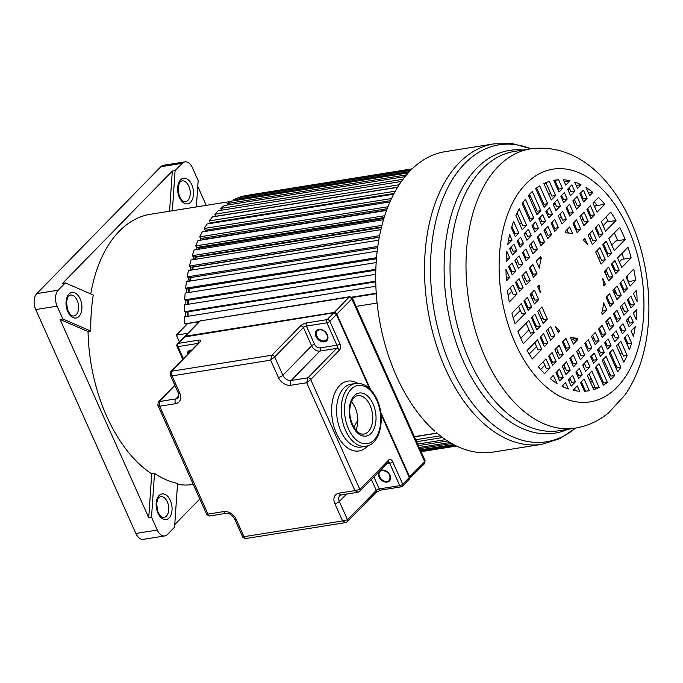 <?xml version="1.0" encoding="UTF-8"?>
<svg xmlns="http://www.w3.org/2000/svg" width="683" height="683" viewBox="0 0 683 683"><rect width="100%" height="100%" fill="white"/><g stroke="black" fill="none" stroke-linecap="round" stroke-linejoin="round"><path stroke-width="1.02" d="M187.347 323.87L176.359 335.114L179.373 341.859M412.233 168.829L247.818 195.236M412.054 169L244.753 195.731L240.638 196.892L240.757 197.472M410.722 170.315L237.675 197.959L233.706 199.726L233.962 200.734M408.306 172.876L230.854 201.229L227.055 203.577L227.507 204.994M405.104 176.624L224.34 205.498L220.737 208.417L221.42 210.227M401.442 181.465L218.176 210.748L214.795 214.206L215.7 216.246L397.685 187.168M397.574 187.347L212.413 216.929L209.28 220.908L210.287 222.837L394.091 193.468M211.884 222.581L212.2 223.179M393.715 194.185L207.086 223.998L204.234 228.472L205.327 230.273L390.565 200.674M207.017 230L207.641 231.042M390.019 201.903L202.245 231.904L199.692 236.83L200.862 238.495L387.235 208.716M202.663 238.205L203.474 239.357A134.423 80.85 80.9 0 0 203.278 239.724M386.595 210.441L197.933 240.578L195.688 245.923L196.926 247.442L384.205 217.518M198.873 247.126L199.538 247.938A134.423 80.85 80.9 0 0 199.035 249.193M383.547 219.713L194.168 249.969L192.256 255.681L193.554 257.039L381.566 227.004M195.697 256.697L196.149 257.175A134.423 80.85 80.9 0 0 195.483 259.275M380.926 229.642L190.984 259.992L189.422 266.037L190.77 267.224L379.364 237.095M193.161 266.848L193.323 266.985A134.423 80.85 80.9 0 0 192.623 269.896M378.809 240.151L188.406 270.57L187.202 276.905L188.593 277.913L377.648 247.707M191.052 277.52A134.423 80.85 80.9 0 0 190.455 280.995M376.555 257.704L185.622 288.209L186.459 281.635L377.221 251.156M185.622 288.209L187.048 289.029L376.47 258.763M189.387 288.653A134.423 80.85 80.9 0 0 188.978 292.478M376.188 262.571L185.153 293.092L184.692 299.854L186.126 300.477L375.838 270.169M188.388 300.119A134.423 80.85 80.9 0 0 188.192 304.268M375.744 274.301L184.487 304.857L184.41 311.755L185.861 312.182L375.77 281.84M188.056 311.832A134.423 80.85 80.9 0 0 188.098 316.263M375.898 286.262L184.487 316.844L184.786 323.827L198.736 322.052M377.298 303.013L356.108 306.394M187.748 333.295L176.359 335.114M414.385 436.668L435.575 433.287M437.06 433.201L414.453 436.813M440.279 435.822L415.759 439.741M442.541 437.547L416.63 441.688M445.495 439.639L417.697 444.078M447.51 440.97L418.389 445.623M450.037 442.541L419.217 447.459M451.676 443.498L419.721 448.603M453.597 444.548L420.293 449.866M454.724 445.137L420.608 450.592M455.843 445.7L420.924 451.284M456.329 445.939L421.052 451.574M456.517 446.033L421.104 451.685M411.439 169.606L240.638 196.892M409.441 171.646L233.706 199.726M406.53 174.899L227.055 203.577M403.03 179.287L220.737 208.417M399.214 184.743L214.795 214.206M395.329 191.18L209.28 220.908M391.547 198.54L204.234 228.472M387.995 206.744L199.692 236.83M203.474 239.357L386.723 210.074M384.785 215.708L195.688 245.923M199.538 247.938L383.914 218.483M381.976 225.373L192.256 255.681M196.149 257.175L381.421 227.567M379.646 235.652L189.422 266.037M193.323 266.985L379.33 237.274M377.827 246.452L187.202 276.905M375.863 269.315L184.692 299.854M375.761 281.183L184.41 311.755M376.256 293.238L351.66 297.165M199.257 321.514L184.786 323.827M376.29 293.681L352.061 297.557M590.402 205.745L594.475 214.855L590.966 218.449L586.893 209.339L590.402 205.745M598.726 224.366L602.969 233.834L599.452 237.428L595.217 227.96L598.726 224.366M606.256 241.184L611.661 253.273L608.152 256.868L602.739 244.779L606.256 241.184M614.948 260.624L619.191 270.092L615.673 273.687L611.439 264.219L614.948 260.624M623.442 279.603L627.515 288.713L623.997 292.307L619.925 283.197L623.442 279.603M630.827 296.115L634.516 304.353L630.998 307.948L627.31 299.709L630.827 296.115M636.855 309.595L636.932 309.766A106.676 64.159 80.9 0 1 636.206 319.584L633.346 313.19L636.855 309.595M571.859 184.88L574.745 191.334L570.501 195.662L567.624 189.217L571.859 184.88M577.084 196.567L580.772 204.806L576.537 209.143L572.849 200.904L577.084 196.567M584.085 212.217L588.157 221.318L583.922 225.655L579.841 216.545L584.085 212.217M592.409 230.828L596.643 240.296L592.409 244.634L588.174 235.165L592.409 230.828M599.93 247.647L605.343 259.736L601.108 264.073L595.696 251.984L599.93 247.647M608.63 267.087L612.864 276.564L608.63 280.892L604.395 271.424L608.63 267.087M617.125 286.075L621.197 295.176L616.954 299.513L612.882 290.403L617.125 286.075M624.51 302.578L628.189 310.825L623.955 315.153L620.266 306.915L624.51 302.578M630.537 316.058L633.423 322.504L629.18 326.841L626.294 320.395L630.537 316.058M635.25 326.594L635.275 326.653A106.676 64.159 80.9 0 1 633.406 336.284L631.015 330.931L635.25 326.594M564.329 192.589L567.206 199.035L563.714 202.612L560.828 196.166L564.329 192.589M569.554 204.277L573.242 212.515L569.742 216.093L566.053 207.845L569.554 204.277M576.554 219.917L580.627 229.027L577.126 232.596L573.054 223.495L576.554 219.917M609.586 293.775L613.658 302.885L610.167 306.454L606.094 297.353L609.586 293.775M616.971 310.287L620.659 318.526L617.167 322.103L613.479 313.864L616.971 310.287M623.007 323.768L625.884 330.213L622.392 333.791L619.507 327.336L623.007 323.768M627.72 334.303L631.63 343.037A106.676 64.159 80.9 0 1 629.47 349.611L624.219 337.88L627.72 334.303M557.456 199.615L560.342 206.061L555.971 210.535L553.085 204.08L557.456 199.615M562.681 211.303L566.369 219.542L561.998 224.007L558.318 215.768L562.681 211.303M610.107 317.313L613.786 325.552L609.424 330.026L605.736 321.778L610.107 317.313M616.134 330.794L619.02 337.24L614.649 341.705L611.763 335.259L616.134 330.794M620.847 341.329L627.148 355.416A106.676 64.159 80.9 0 1 623.835 362.229L616.476 345.794L620.847 341.329M549.491 207.769L552.376 214.214L548.799 217.868L545.913 211.423L549.491 207.769M554.716 219.448L558.404 227.687L554.827 231.349L551.138 223.11L554.716 219.448M602.141 325.467L605.83 333.705L602.252 337.359L598.564 329.121L602.141 325.467M608.169 338.939L611.054 345.385L607.477 349.047L604.592 342.601L608.169 338.939M612.882 349.474L620.847 367.283A106.676 64.159 80.9 0 1 617.671 371.834L609.304 353.137L612.882 349.474M542.686 214.718L545.572 221.172L541.696 225.134L538.81 218.688L542.686 214.718M547.92 226.406L551.599 234.645L547.723 238.615L544.035 230.376L547.92 226.406M595.337 332.416L599.025 340.663L595.149 344.625L591.461 336.386L595.337 332.416M601.364 345.897L604.25 352.343L600.374 356.313L597.488 349.867L601.364 345.897M606.077 356.432L614.623 375.539A106.676 64.159 80.9 0 1 612.719 377.588A106.676 64.159 80.9 0 1 610.747 379.5L602.201 360.402L606.077 356.432M535.583 221.992L538.469 228.438L534.891 232.092L532.014 225.646L535.583 221.992M540.816 233.671L544.496 241.91L540.927 245.573L537.239 237.334L540.816 233.671M588.234 339.69L591.922 347.929L588.345 351.583L584.657 343.344L588.234 339.69M594.261 353.162L597.147 359.608L593.57 363.271L590.684 356.825L594.261 353.162M598.974 363.697L607.341 382.395A106.676 64.159 80.9 0 1 603.371 385.169L595.405 367.36L598.974 363.697M528.411 229.326L531.297 235.772L526.935 240.245L524.049 233.791L528.411 229.326M533.636 241.014L537.325 249.252L532.962 253.717L529.274 245.479L533.636 241.014M581.062 347.024L584.75 355.262L580.379 359.736L576.691 351.489L581.062 347.024M587.09 360.504L589.975 366.95L585.604 371.415L582.727 364.97L587.09 360.504M591.802 371.04L599.153 387.474A106.676 64.159 80.9 0 1 593.74 389.592L587.44 375.505L591.802 371.04M520.668 237.249L523.554 243.694L520.062 247.272L517.176 240.826L520.668 237.249M525.893 248.936L529.581 257.175L526.089 260.752L522.401 252.505L525.893 248.936M532.894 264.577L536.966 273.687L533.474 277.255L529.402 268.154L532.894 264.577M565.934 338.435L570.006 347.545L566.514 351.113L562.442 342.012L565.934 338.435M573.319 354.947L577.007 363.185L573.507 366.762L569.827 358.524L573.319 354.947M579.346 368.419L582.232 374.873L578.74 378.442L575.854 371.996L579.346 368.419M584.059 378.963L589.309 390.693A106.676 64.159 80.9 0 1 588.362 390.855A106.676 64.159 80.9 0 1 584.477 391.274L580.567 382.531L584.059 378.963M577.272 385.904L579.662 391.257A106.676 64.159 80.9 0 1 573.063 390.3L577.272 385.904M571.201 386.151L568.324 379.705L572.559 375.368L575.445 381.814L571.201 386.151M565.976 374.463L562.288 366.225L566.531 361.888L570.22 370.135L565.976 374.463M558.976 358.823L554.903 349.713L559.146 345.385L563.219 354.486L558.976 358.823M550.652 340.202L546.417 330.734L550.652 326.397L554.886 335.874L550.652 340.202M543.13 323.383L537.717 311.294L541.96 306.957L547.365 319.046L543.13 323.383M534.43 303.944L530.196 294.475L534.43 290.138L538.674 299.606L534.43 303.944M525.944 284.965L521.872 275.855L526.106 271.527L530.179 280.628L525.944 284.965M518.559 268.453L514.871 260.214L519.106 255.877L522.794 264.116L518.559 268.453M512.523 254.972L509.646 248.527L513.881 244.19L516.766 250.644L512.523 254.972M512.062 263.083L515.75 271.322L512.233 274.916L508.553 266.677L512.062 263.083M519.063 278.732L523.135 287.833L519.618 291.428L515.545 282.327L519.063 278.732M527.387 297.344L531.622 306.812L528.113 310.406L523.878 300.938L527.387 297.344M534.917 314.163L540.321 326.261L536.812 329.846L531.4 317.757L534.917 314.163M543.608 333.603L547.843 343.079L544.334 346.674L540.099 337.197L543.608 333.603M552.103 352.59L556.175 361.691L552.658 365.285L548.586 356.185L552.103 352.59M559.488 369.093L563.168 377.34L559.659 380.935L555.971 372.687L559.488 369.093M565.515 382.574L568.376 388.969A106.676 64.159 80.9 0 1 562.075 386.339L565.515 382.574M589.685 195.688L586.031 187.518A106.676 64.159 80.9 0 1 592.878 192.427L589.685 195.688M604.788 204.302A106.676 64.159 80.9 0 0 598.504 197.464L592.998 203.09L597.07 212.2L604.788 204.302L595.482 205.788L594.603 206.693M615.989 220.507A106.676 64.159 80.9 0 0 610.704 212.114L601.322 221.71L605.565 231.178L615.989 220.507L606.692 221.992L603.098 225.672M625.124 239.511A106.676 64.159 80.9 0 0 619.712 227.413L608.852 238.529L614.256 250.618L625.124 239.511L615.818 240.997L611.789 245.112M631.16 257.85A106.676 64.159 80.9 0 0 627.976 247.297L617.543 257.969L621.778 267.437L631.16 257.85L621.854 259.335L619.319 261.93M635.617 280.423A106.676 64.159 80.9 0 0 633.756 269.059L626.038 276.948L630.11 286.057L635.617 280.423L628.121 281.618M553.375 375.343L557.029 383.522A106.676 64.159 80.9 0 1 550.182 378.613L553.375 375.343M538.272 366.728A106.676 64.159 80.9 0 0 544.564 373.575L550.063 367.941L545.99 358.84L538.272 366.728M527.071 350.524A106.676 64.159 80.9 0 0 532.364 358.916L541.739 349.329L537.504 339.852L527.071 350.524M517.945 331.528A106.676 64.159 80.9 0 0 523.349 343.617L534.217 332.501L528.804 320.412L517.945 331.528M511.909 313.181A106.676 64.159 80.9 0 0 515.084 323.733L525.517 313.062L521.283 303.594L511.909 313.181M507.452 290.608A106.676 64.159 80.9 0 0 509.313 301.98L517.031 294.083L512.95 284.982L507.452 290.608M583.402 190.105L587.09 198.343L583.581 201.937L579.893 193.699L583.402 190.105M505.983 269.401A106.676 64.159 80.9 0 0 506.453 280.841L509.638 277.571L505.983 269.401M637.077 301.638A106.676 64.159 80.9 0 0 636.616 290.198L633.423 293.459L637.077 301.638M506.205 261.444L506.129 261.265A106.676 64.159 80.9 0 1 506.863 251.455L509.723 257.85L506.205 261.444M507.81 244.437L507.785 244.386A106.676 64.159 80.9 0 1 509.655 234.756L512.054 240.1L507.81 244.437M515.349 236.736L511.439 227.994A106.676 64.159 80.9 0 1 513.59 221.429L518.841 233.159L515.349 236.736M522.213 229.701L515.913 215.615A106.676 64.159 80.9 0 1 519.234 208.802L526.584 225.236L522.213 229.701M530.179 221.557L522.213 203.747A106.676 64.159 80.9 0 1 525.398 199.205L533.756 217.903L530.179 221.557M536.983 214.599L528.437 195.5A106.676 64.159 80.9 0 1 530.35 193.451A106.676 64.159 80.9 0 1 532.313 191.53L540.859 210.629L536.983 214.599M544.086 207.333L535.72 188.636A106.676 64.159 80.9 0 1 539.698 185.87L547.664 203.679L544.086 207.333M551.258 199.991L543.907 183.565A106.676 64.159 80.9 0 1 549.32 181.439L555.629 195.526L551.258 199.991M559.001 192.077L553.751 180.346A106.676 64.159 80.9 0 1 554.698 180.184A106.676 64.159 80.9 0 1 558.583 179.757L562.493 188.499L559.001 192.077M565.789 185.127L563.398 179.774A106.676 64.159 80.9 0 1 570.006 180.739L565.789 185.127M577.545 188.457L574.685 182.062A106.676 64.159 80.9 0 1 580.985 184.692L577.545 188.457M559.778 330.871L558.182 332.501L555.518 326.542A53.061 31.913 -99.1 0 0 559.778 330.871L557.61 331.212M540.39 292.725L537.726 286.766L539.322 285.135A53.061 31.913 -99.1 0 0 540.39 292.725M577.092 338.153L577.75 339.622L573.387 344.087L570.245 337.069A53.061 31.913 -99.1 0 0 577.092 338.153L573.37 338.751L574.027 340.219L577.75 339.622M539.408 268.137L536.275 261.128L540.637 256.654L541.295 258.123A53.061 31.913 -99.1 0 0 539.408 268.137M603.652 302.893L606.794 309.911L602.423 314.376L601.766 312.908A53.061 31.913 -99.1 0 0 603.652 302.893M565.968 232.877L565.311 231.417L569.682 226.944L572.815 233.962A53.061 31.913 -99.1 0 0 565.968 232.877M602.671 278.305L605.334 284.265L603.738 285.895A53.061 31.913 -99.1 0 0 602.671 278.305M583.282 240.168L584.879 238.538L587.542 244.488A53.061 31.913 -99.1 0 0 583.282 240.168M575.684 428.079L559.727 438.682L542.003 444.274A152.113 91.488 -99.1 0 1 445.282 368.461A152.113 91.488 -99.1 0 1 445.017 367.864A152.113 91.488 -99.1 0 1 494.005 143.857L445.205 151.66A152.113 91.488 80.9 0 0 396.481 376.256A152.113 91.488 80.9 0 0 434.559 431.024M436.292 432.544A152.113 91.488 80.9 0 0 493.194 452.078L542.003 444.274M622.99 308.11L621.487 309.647M615.46 315.819L614.7 316.596M608.587 322.846L606.956 324.51M600.622 330.99L599.785 331.853M593.826 337.948L592.682 339.118M586.723 345.214L585.877 346.076M579.551 352.556L577.92 354.221M571.808 360.479L571.048 361.256M565.012 367.42L563.518 368.957M557.968 374.625L557.191 375.419M597.019 205.105L596.268 205.224A6.053 3.646 80.9 0 0 595.482 205.788M608.357 221.369L607.435 221.514A4.303 2.587 80.9 0 0 606.692 221.992M557.294 185.785L556.534 186.561M550.421 192.819L548.799 194.484M542.464 200.964L541.619 201.827M535.66 207.922L534.516 209.092M528.557 215.188L527.72 216.05M521.385 222.53L519.754 224.195M513.642 230.444L512.882 231.221M553.998 180.893A106.676 64.159 -99.1 0 1 555.117 180.918M570.006 180.739L564.252 181.687M566.284 181.337L570.032 180.79M558.583 179.757L554.869 180.355L558.779 189.097L562.493 188.499M545.888 182.677L551.907 196.123L555.629 195.526M536.642 187.945L543.941 204.268L547.664 203.679M529.556 194.271L537.137 211.226L540.859 210.629M522.947 202.638L530.034 218.492L533.756 217.903M517.116 212.985L522.862 225.834L526.584 225.236M511.883 226.517L515.119 233.757L518.841 233.159M508.417 240.681L512.054 240.1M569.545 188.619L568.043 190.156M562.007 196.328L561.247 197.105M555.142 203.355L553.512 205.02M547.177 211.499L546.332 212.362M540.373 218.458L539.229 219.627M533.269 225.723L532.433 226.585M526.098 233.065L524.467 234.73M518.354 240.988L517.594 241.765M511.567 247.929L510.064 249.466M577.306 185.392L576.247 185.554M580.985 184.692L577.263 185.289L581.062 184.862M569.118 187.68L571.022 191.923L574.745 191.334M561.588 195.389L563.492 199.632L567.206 199.035M554.716 202.416L556.619 206.659L560.342 206.061M546.759 210.56L548.654 214.803L552.376 214.214M539.954 217.518L541.85 221.762L545.572 221.172M532.851 224.784L534.746 229.027L538.469 228.438M525.679 232.126L527.575 236.369L531.297 235.772M517.936 240.049L519.831 244.292L523.554 243.694M511.149 246.99L513.044 251.233L516.766 250.644M506.282 258.396L509.723 257.85M606.461 250.567L605.684 251.361M600.144 257.03L598.641 258.567M597.77 231.119L596.985 231.921M591.444 237.59L589.941 239.127M589.275 212.14L588.498 212.934M582.958 218.611L581.455 220.148M575.428 226.312L574.668 227.089M581.89 195.628L581.113 196.431M575.573 202.1L574.07 203.636M568.043 209.801L567.283 210.577M561.17 216.835L559.539 218.5M553.204 224.98L552.359 225.842M546.4 231.938L545.256 233.108M539.297 239.204L538.46 240.066M532.125 246.546L530.495 248.211M524.382 254.46L523.622 255.237M517.594 261.41L516.092 262.946M510.551 268.615L509.774 269.409M530.341 267.779A53.061 31.913 80.9 0 0 530.093 269.708M524.979 277.921L523.477 279.458M517.936 285.127L517.159 285.921M511.823 291.376L508.109 295.176M530.99 293.664A53.061 31.913 80.9 0 0 531.98 298.42L534.004 298.095M526.422 304.106L525.645 304.9M520.318 310.355L513.164 317.672M535.122 323.546L534.345 324.34M529.018 329.795L520.779 338.222M547.578 329.548A53.061 31.913 80.9 0 0 548.5 330.495M549.687 333.159L548.184 334.696M542.644 340.365L541.867 341.159M536.539 346.614L529.214 354.11M564.807 344.83L564.047 345.607M558.02 351.779L556.517 353.316M550.976 358.985L550.199 359.779M544.863 365.226L540.68 369.512M622.315 285.998L621.539 286.792M615.998 292.469L614.495 294.006M608.459 300.17L607.699 300.947M613.983 267.386L613.206 268.18M607.665 273.849L606.163 275.386M603.516 243.985L607.938 253.871L611.661 253.273M597.198 250.448L601.621 260.334L605.343 259.736M614.341 232.912A106.676 64.159 -99.1 0 1 617.68 240.698M605.795 217.134A106.676 64.159 -99.1 0 1 608.553 221.693M595.994 227.166L599.247 234.431L602.969 233.834M589.677 233.629L592.921 240.894L596.643 240.296M594.184 201.878A106.676 64.159 -99.1 0 1 597.343 205.498M587.67 208.546L590.752 215.452L594.475 214.855M581.344 215.008L584.435 221.915L588.157 221.318M573.814 222.718L576.904 229.616L580.627 229.027M566.941 229.744L568.401 232.997M506.274 278.109L509.638 277.571M509.33 265.883L512.028 271.919L515.75 271.322M516.374 258.678L519.071 264.714L522.794 264.116M523.161 251.728L525.859 257.764L529.581 257.175M530.904 243.814L533.602 249.85L537.325 249.252M538.076 236.472L540.774 242.508L544.496 241.91M545.179 229.206L547.886 235.242L551.599 234.645M551.984 222.248L554.681 228.284L558.404 227.687M559.949 214.103L562.647 220.139L566.369 219.542M566.813 207.069L569.52 213.105L573.242 212.515M574.352 199.368L577.05 205.404L580.772 204.806M580.67 192.905L583.367 198.941L587.09 198.343M592.878 192.427L588.533 193.118M532.475 272.551L531.442 272.722M530.162 267.377L533.244 274.276L536.966 273.687M523.374 274.318L526.456 281.225L530.179 280.628M516.322 281.524L519.413 288.431L523.135 287.833M510.218 287.774L513.309 294.68L517.031 294.083M538.819 258.516L541.295 258.123M531.698 292.939L534.951 300.204L538.674 299.606M524.655 300.144L527.908 307.41L531.622 306.812M518.542 306.394L521.795 313.659L525.517 313.062M543.019 318.252L540.979 318.585M539.22 309.758L543.642 319.644L547.365 319.046M532.177 316.963L536.599 326.85L540.321 326.261M526.072 323.213L530.495 333.099L534.217 332.501M547.92 329.197L551.172 336.463L554.886 335.874M540.876 336.403L544.129 343.669L547.843 343.079M534.763 342.653L538.016 349.918L541.739 349.329M543.258 361.631L546.34 368.538L550.063 367.941M549.363 355.382L552.453 362.289L556.175 361.691M556.406 348.176L559.497 355.083L563.219 354.486M563.202 341.235L566.284 348.134L570.006 347.545M573.455 338.939L571.236 339.289M629.863 302.885L628.812 303.056M628.087 298.915L630.793 304.951L634.516 304.353M621.769 305.378L624.475 311.414L628.189 310.825M614.239 313.087L616.937 319.123L620.659 318.526M607.366 320.114L610.064 326.15L613.786 325.552M599.401 328.258L602.107 334.294L605.83 333.705M592.605 335.216L595.303 341.252L599.025 340.663M585.502 342.482L588.2 348.518L591.922 347.929M578.322 349.824L581.028 355.86L584.75 355.262M570.587 357.747L573.285 363.783L577.007 363.185M563.791 364.688L566.497 370.724L570.22 370.135M556.747 371.894L559.454 377.93L563.168 377.34M550.643 378.143L551.215 379.432M629.632 302.356A106.676 64.159 -99.1 0 1 629.632 302.919M627.293 275.667A106.676 64.159 -99.1 0 1 628.172 281.618M602.602 309.459L603.072 310.509L606.794 309.911M606.854 296.576L609.945 303.474L613.658 302.885M614.384 288.866L617.475 295.773L621.197 295.176M620.702 282.403L623.792 289.302L627.515 288.713M622.085 253.325A106.676 64.159 -99.1 0 1 623.716 259.036M603.601 284.546L605.334 284.265M612.216 263.425L615.468 270.69L619.191 270.092M605.898 269.887L609.142 277.153L612.864 276.564M625.679 338.657A106.676 64.159 -99.1 0 1 625.278 340.245M621.607 351.941A106.676 64.159 -99.1 0 1 620.488 354.759M615.69 364.679A106.676 64.159 -99.1 0 1 615.007 365.875M609.774 373.61A106.676 64.159 -99.1 0 1 608.707 374.941M602.799 381.157A106.676 64.159 -99.1 0 1 601.919 381.934M594.936 386.954A106.676 64.159 -99.1 0 1 593.032 388.004M585.476 391.035A106.676 64.159 -99.1 0 1 584.614 391.265M628.702 320.865L626.721 321.334M620.685 327.499L619.925 328.275M613.812 334.533L612.19 336.198M605.855 342.678L605.01 343.532M599.051 349.636L597.907 350.806M591.948 356.902L591.111 357.764M584.776 364.235L583.145 365.909M577.033 372.158L576.273 372.935M570.245 379.108L568.743 380.644M627.797 318.859L629.7 323.102L633.423 322.504M620.266 326.559L622.162 330.803L625.884 330.213M613.394 333.594L615.298 337.837L619.02 337.24M605.437 341.739L607.332 345.982L611.054 345.385M598.632 348.697L600.528 352.94L604.25 352.343M591.529 355.963L593.425 360.206L597.147 359.608M584.358 363.305L586.253 367.548L589.975 366.95M576.614 371.219L578.51 375.462L582.232 374.873M569.827 378.169L571.722 382.412L575.445 381.814M562.775 385.374L563.518 387.03M624.979 337.103L627.908 343.634L631.63 343.037M618.106 344.13L623.425 356.014L627.148 355.416M610.15 352.274L617.125 367.881L620.847 367.283M603.345 359.232L610.901 376.128L614.623 375.539M596.242 366.498L603.618 382.992L607.341 382.395M589.07 373.84L595.431 388.072L599.153 387.474M587.406 390.992L589.309 390.693M581.327 381.754L585.553 391.197M574.54 388.704L575.462 390.77M170.118 374.736L172.048 375.889L171.442 371.262L271.911 355.203L270.656 360.137L274.686 356.944L282.882 375.266A7.078 5.165 -135.7 0 0 291.189 380.482L307.939 377.801L306.684 382.736L310.705 379.543L359.881 489.455L354.938 490.616L358.037 492.247L359.702 491.401A2.356 1.725 44.3 0 1 359.668 491.436L388.456 461.99L388.627 460.052L359.881 489.455A2.356 1.725 44.3 0 1 359.702 491.401M300.819 325.637L303.773 327.234A2.356 0.768 -24.1 0 0 303.431 327.533L274.686 356.944A2.356 1.725 44.3 0 0 271.911 355.203L300.819 325.637A4.713 1.537 -24.1 0 1 306.641 322.897L327.106 319.627L333.697 312.874L184.854 336.659L178.263 343.404L198.727 340.134A4.713 1.537 -24.1 0 1 200.187 341.85L199.24 342.465M210.082 515.571C209.024 516.433 208.315 515.938 207.956 514.103C206.633 514.88 206.42 514.794 207.308 513.829M157.773 405.062L159.694 406.214L159.096 401.587L175.838 398.906L178.886 395.79M306.641 322.897A2.356 1.417 80.9 0 0 306.419 326.081L314.615 344.403A4.713 3.441 44.3 0 0 320.156 347.878L336.907 345.205A2.356 0.768 -24.1 0 0 339.895 343.754A4.713 2.834 80.9 0 1 339.451 350.14L338.495 348.936A2.356 1.725 -135.7 0 0 338.29 348.791A2.356 1.725 -135.6 0 0 336.685 348.39L319.943 351.071A7.078 5.165 44.3 0 1 311.627 345.854L303.431 327.533L301.732 325.928A2.356 1.725 -135.7 0 0 300.665 325.8M246.102 538.17C245.043 539.024 244.335 538.537 243.976 536.693C242.661 537.478 242.439 537.393 243.336 536.428M170.63 371.68A2.356 1.725 44.3 0 1 170.665 371.646L170.161 374.822L178.246 392.904A3.535 1.153 -24.1 0 0 179.791 393.195L172.048 375.889L270.656 360.137L278.399 377.443A10.612 7.744 -135.7 0 0 290.864 385.263L306.684 382.736L354.938 490.616L339.127 493.143A3.535 2.126 80.9 0 0 341.372 494.91L339.852 495.627A7.078 5.165 -135.7 0 0 339.331 501.467L347.527 519.789L342.593 520.941L345.683 522.572L347.348 521.735A2.356 1.725 44.3 0 1 347.348 521.735A2.356 1.725 44.3 0 1 347.314 521.761M376.094 492.323L376.282 492.084A2.356 1.725 -135.7 0 0 376.367 491.914A2.356 1.725 -135.7 0 0 376.273 490.377L371.39 479.449M373.883 476.896L379.261 488.926L399.734 485.656A2.356 0.768 -24.1 0 0 402.722 484.204L392.699 461.81A4.713 2.834 80.9 0 0 388.781 459.907L387.987 462.16M351.429 401.817A19.457 11.705 -99.1 0 1 355.194 407.717A19.457 11.705 -99.1 0 1 355.954 430.162M351.216 298.608C352.539 297.839 352.752 297.933 351.865 298.872A2.356 1.725 -135.7 0 0 349.09 297.131L349.816 296.712L352.402 298.104L425.022 460.444M409.322 477.28L424.706 461.717L425.039 460.479L424.527 463.655A2.356 1.725 -135.7 0 0 424.706 461.717L351.865 298.872L336.48 314.445M349.816 296.704L200.247 320.916L185.247 336.258L334.098 312.473A2.356 1.725 44.3 0 1 336.864 314.214L370.562 389.532M164.774 535.924A11.79 7.095 -99.1 0 1 157.269 530.051L151.524 517.193L154.503 473.439A136.788 82.267 80.9 0 0 177.554 483.419L174.583 527.174L167.463 534.456A11.79 7.095 -99.1 0 1 164.774 535.924L143.37 539.348A11.79 7.095 80.9 0 1 135.874 533.466L35.721 309.561A11.79 7.095 80.9 0 1 36.805 293.613L160.821 166.746A11.79 7.095 80.9 0 1 163.51 165.277L184.905 161.862A11.79 7.095 -99.1 0 1 192.41 167.736L198.155 180.594L196.363 206.932M172.364 210.774L175.096 170.613L182.216 163.331A11.79 7.095 -99.1 0 1 184.905 161.862M175.096 170.613L172.304 171.057L169.572 211.218M65.32 282.916L93.281 295.022A136.788 82.267 80.9 0 0 90.83 331.101L62.862 318.995L57.116 306.146A11.79 7.095 -99.1 0 1 58.2 290.198L65.32 282.916L62.529 283.36L172.304 171.057M197.763 186.391L206.24 205.361M199.786 498.983L174.754 524.587M62.862 318.995L60.07 319.439L88.039 331.545L90.83 331.101M151.524 517.193L148.732 517.646L60.07 319.439M230.427 201.494L150.465 214.266A136.788 82.267 80.9 0 0 119.235 231.281A136.788 82.267 80.9 0 0 90.754 293.929M88.039 331.545A136.788 82.267 80.9 0 0 151.711 473.882L148.732 517.646M154.503 473.439L151.711 473.882M177.495 484.367A136.788 82.267 80.9 0 0 193.289 484.469M528.855 195.031A132.067 79.433 -99.1 0 1 531.007 197.524M514.88 342.439A117.843 70.878 80.9 0 0 515.195 343.148A117.843 70.878 -99.1 0 0 616.834 387.432A117.843 70.878 -99.1 0 0 628.181 228.592A117.843 70.878 80.9 0 0 627.865 227.883A117.843 70.878 -99.1 0 0 526.226 183.607A117.843 70.878 -99.1 0 0 514.88 342.439M484.939 356.808A141.432 85.059 -99.1 0 1 530.614 148.834L514.64 151.378A141.432 85.059 80.9 0 0 469.341 360.206A141.432 85.059 80.9 0 0 469.605 360.786A141.432 85.059 80.9 0 0 559.266 430.7L575.24 428.147A141.432 85.059 -99.1 0 1 485.314 357.653A141.432 85.059 -99.1 0 1 484.939 356.808M567.65 429.359A143.182 86.118 -99.1 0 1 463.885 362.425A143.182 86.118 -99.1 0 1 463.629 361.845A143.182 86.118 -99.1 0 1 450.84 216.605A143.182 86.118 -99.1 0 1 523.024 150.038M530.887 148.783A150.362 90.429 80.9 0 0 441.414 202.399A150.362 90.429 80.9 0 0 450.737 366.233A150.362 90.429 80.9 0 0 451.002 366.822A150.362 90.429 80.9 0 0 575.513 428.104M556.193 185.802A108.008 64.962 -99.1 0 1 556.952 186.135M606.265 250.123A108.008 64.962 -99.1 0 1 606.427 250.601M614.743 289.669A108.008 64.962 -99.1 0 1 615.067 293.408M615.332 315.529A108.008 64.962 -99.1 0 1 615.306 315.973M613.24 333.756A108.008 64.962 -99.1 0 1 612.924 335.447M604.566 361.964A108.008 64.962 -99.1 0 1 603.704 363.766M598.846 372.32A108.008 64.962 -99.1 0 1 598.112 373.422M592.229 380.909A108.008 64.962 -99.1 0 1 590.906 382.309A108.008 64.962 -99.1 0 1 590.616 382.6M584.178 388.14A108.008 64.962 -99.1 0 1 583.342 388.729M200.187 341.85L171.442 371.262A2.356 1.725 44.3 0 0 170.665 371.646L199.41 342.234M339.451 350.14L310.705 379.543A2.356 1.725 44.3 0 0 307.939 377.801L336.685 348.39A2.356 1.417 -99.1 0 0 336.907 345.205L326.892 322.811L306.419 326.081A2.356 0.768 -24.1 0 0 303.773 327.234M336.412 314.479L329.88 321.36A2.356 0.768 155.9 0 1 326.892 322.811A2.356 1.417 -99.1 0 1 327.106 319.627A2.356 1.725 44.3 0 1 329.88 321.36L339.895 343.754M324.442 341.85A7.197 5.251 -135.7 0 0 325.023 341.722A7.197 5.251 -135.7 0 0 327.183 334.405A7.197 5.251 -135.7 0 0 318.884 329.437A7.197 5.251 -135.7 0 0 318.304 329.565A7.197 5.251 -135.7 0 0 316.144 336.881A7.197 5.251 -135.7 0 0 324.442 341.85M369.52 388.49L336.471 314.615A2.356 1.725 -135.7 0 0 333.697 312.874L333.885 312.857M185.025 336.634L184.854 336.659A2.356 1.725 -135.7 0 0 184.077 337.043L177.486 343.788A2.356 1.725 44.3 0 1 178.263 343.404A2.356 1.417 80.9 0 0 178.041 346.597A2.356 0.768 155.9 0 1 177.017 346.401L182.771 359.267M198.463 343.207A2.356 1.417 -99.1 0 1 198.727 340.134M198.318 343.353L178.041 346.597L183.411 358.601M191.735 350.097A6.958 5.08 -135.7 0 0 190.6 350.148A6.958 5.08 -135.7 0 0 190.036 350.277A6.958 5.08 -135.7 0 0 187.193 354.742M178.246 392.904C179.057 394.834 179.023 396.447 178.169 397.745A7.078 5.165 -135.7 0 1 175.838 398.906A3.535 2.126 -99.1 0 0 175.514 403.687L159.694 406.214L207.956 514.103L223.768 511.576A10.612 7.744 -135.7 0 1 236.241 519.396L243.976 536.693L342.593 520.941L334.849 503.644A10.612 7.744 -135.7 0 1 339.127 493.143M158.285 402.005A2.356 1.725 44.3 0 1 158.319 401.971A2.356 1.725 44.3 0 1 159.096 401.587L174.899 385.417M175.514 403.687A10.612 7.744 -135.7 0 0 179.791 393.195M401.766 486.535A2.356 1.417 -99.1 0 1 401.228 486.825A2.356 2.356 0 0 0 402.543 486.151A2.356 1.725 44.3 0 0 402.722 484.204L409.313 477.46L380.926 413.992M357.661 383.257A35.379 21.275 80.9 0 0 334.832 392.99A35.379 21.275 80.9 0 0 336.224 432.902A35.379 21.275 -99.1 0 0 336.437 433.381A35.379 21.275 80.9 0 0 367.659 445.854M320.156 347.878A2.356 1.417 -99.1 0 1 319.943 351.071L291.189 380.482A3.535 2.126 80.9 0 0 290.864 385.263M278.399 377.443A3.535 1.153 -24.1 0 0 282.882 375.266L311.627 345.854A2.356 0.768 155.9 0 1 314.615 344.403M380.892 413.727L409.356 477.357L409.143 479.398A2.356 1.725 -135.7 0 0 409.313 477.46L409.254 477.323M174.771 385.135L158.319 401.971L157.807 405.147L206.77 514.598L209.357 515.998L226.022 513.334A3.535 2.126 -99.1 0 1 223.768 511.576M236.241 519.396A3.535 1.153 155.9 0 1 234.704 519.106L242.789 537.197L245.376 538.597L345.683 522.572M380.764 490.095L376.102 492.323L347.357 521.727A2.356 1.725 44.3 0 0 347.527 519.789L376.273 490.377A2.356 0.768 -24.1 0 1 379.261 488.926A2.356 1.417 80.9 0 0 380.764 490.095L401.228 486.825A2.356 1.417 -99.1 0 1 399.734 485.656L389.711 463.262A2.356 1.417 80.9 0 0 388.371 462.075M346.554 494.082L339.331 501.467A3.535 1.153 155.9 0 1 334.849 503.644M392.699 461.81A2.356 0.768 155.9 0 1 389.711 463.262L386.749 463.74M381.806 470.092A6.958 5.08 -135.7 0 0 381.242 470.211A6.958 5.08 -135.7 0 0 379.15 477.289A6.958 5.08 -135.7 0 0 387.176 482.096A6.958 5.08 -135.7 0 0 387.739 481.967A6.958 5.08 -135.7 0 0 389.831 474.898A6.958 5.08 -135.7 0 0 381.806 470.092M381.993 470.305A6.489 4.73 -135.7 0 0 381.686 470.382A6.489 4.73 -135.7 0 0 380.081 471.33A6.489 4.73 -135.7 0 0 380.371 478.032A6.489 4.73 -135.7 0 0 387.218 481.464A6.489 4.73 -135.7 0 0 387.748 481.344A6.489 4.73 -135.7 0 0 389.353 480.397C391.18 475.069 388.764 471.714 382.104 470.322L380.081 471.33M369.802 404.754A19.457 11.705 80.9 0 0 357.704 395.645C355.484 395.935 353.529 397.685 351.847 400.887C348.842 407.99 349.056 415.879 352.496 424.561C356.082 431.502 359.864 434.67 363.843 434.072A19.457 11.705 80.9 0 0 370.075 405.343A19.457 11.705 80.9 0 0 369.802 404.754M373.063 403.892A21.813 13.122 80.9 0 0 354.212 395.73A21.813 13.122 80.9 0 0 352.206 425.227A21.813 13.122 80.9 0 0 371.057 433.389A21.813 13.122 80.9 0 0 373.063 403.892M348.543 428.975A29.48 17.732 -99.1 0 1 351.25 389.114A29.48 17.732 -99.1 0 1 376.726 400.144A29.48 17.732 -99.1 0 1 374.019 440.006A29.48 17.732 -99.1 0 1 348.543 428.975M345.367 430.008A31.836 19.15 -99.1 0 1 355.749 383.419C364.628 382.804 371.714 388.157 377.016 399.478C385.733 417.825 380.414 444.496 365.798 446.298A31.836 19.15 -99.1 0 1 345.555 430.427A31.836 19.15 -99.1 0 1 345.367 430.008M355.749 383.419L351.096 384.162A31.836 19.15 80.9 0 0 340.715 430.751A31.836 19.15 80.9 0 0 340.902 431.169A31.836 19.15 80.9 0 0 361.145 447.041L365.798 446.298M190.788 350.37A6.489 4.73 -135.7 0 0 190.48 350.447A6.489 4.73 -135.7 0 0 188.875 351.386A6.489 4.73 -135.7 0 0 187.816 354.101M325.031 340.774A6.489 4.73 -135.7 0 0 326.636 339.827C329.684 339.724 326.252 329.001 319.337 329.787L317.364 330.76A6.489 4.73 -135.7 0 0 317.655 337.462A6.489 4.73 -135.7 0 0 324.502 340.894A6.489 4.73 -135.7 0 0 325.031 340.774M318.97 329.821A6.489 4.73 -135.7 0 0 317.364 330.76M333.987 312.814L349.09 297.131L200.247 320.916A2.356 1.725 -135.7 0 0 199.47 321.3L184.47 336.642A2.356 1.725 44.3 0 1 185.247 336.258L185.144 336.582M380.687 412.173L409.706 477.05A2.356 1.725 44.3 0 1 409.535 478.996A2.356 1.725 44.3 0 1 409.322 479.176M355.732 429.897A57.782 42.158 -135.7 0 0 356.517 428.762M73.781 316.007A10.612 6.386 80.9 0 0 76.206 314.684A10.612 6.386 80.9 0 0 76.641 314.18A10.612 6.386 80.9 0 0 77.785 301.912A10.612 6.386 80.9 0 0 70.434 295.047L68.787 295.978C67.984 296.209 67.233 298.292 66.533 302.21L67.463 309.39C69.376 314.06 71.484 316.272 73.781 316.007M182.216 163.331L160.821 166.746M36.805 293.613L58.2 290.198M135.874 533.466L157.269 530.051M57.116 306.146L35.721 309.561M68.957 294.031A12.968 7.803 80.9 0 0 68.42 294.655A12.968 7.803 80.9 0 0 68.001 312.071A12.968 7.803 80.9 0 0 78.972 316.425A12.968 7.803 80.9 0 0 79.518 315.802A12.968 7.803 80.9 0 0 79.937 298.386A12.968 7.803 80.9 0 0 68.957 294.031M187.381 316.374A135.61 81.559 -99.1 0 1 187.33 311.943M187.458 304.379A135.61 81.559 -99.1 0 1 187.646 300.238M188.218 292.597A135.61 81.559 -99.1 0 1 188.61 288.772M189.652 281.123A135.61 81.559 -99.1 0 1 190.241 277.648M191.778 270.033A135.61 81.559 -99.1 0 1 192.512 266.951M194.578 259.412A135.61 81.559 -99.1 0 1 195.415 256.748M198.053 249.346A135.61 81.559 -99.1 0 1 198.915 247.178M202.194 239.904A135.61 81.559 -99.1 0 1 202.885 238.521M207.026 231.144A135.61 81.559 -99.1 0 1 207.367 230.589M186.1 325.151A136.788 82.267 -99.1 0 1 186.032 324.015M185.733 316.639A136.788 82.267 -99.1 0 1 185.674 312.131M185.793 304.652A136.788 82.267 -99.1 0 1 185.972 300.409M186.519 292.87A136.788 82.267 -99.1 0 1 186.92 288.952M187.927 281.396A136.788 82.267 -99.1 0 1 188.517 277.853M190.011 270.314A136.788 82.267 -99.1 0 1 190.736 267.19M192.751 259.711A136.788 82.267 -99.1 0 1 193.571 257.039M196.141 249.654A136.788 82.267 -99.1 0 1 197.02 247.425M200.187 240.22A136.788 82.267 -99.1 0 1 201.05 238.461M204.883 231.486A136.788 82.267 -99.1 0 1 205.651 230.222M210.236 223.495A136.788 82.267 -99.1 0 1 210.799 222.752M180.568 179.86A12.968 7.803 80.9 0 0 180.03 180.483A12.968 7.803 80.9 0 0 179.603 197.899A12.968 7.803 80.9 0 0 190.583 202.253A12.968 7.803 80.9 0 0 191.12 201.63A12.968 7.803 80.9 0 0 191.539 184.214A12.968 7.803 80.9 0 0 180.568 179.86M169.111 517.927A12.968 7.803 80.9 0 0 169.649 517.313A12.968 7.803 80.9 0 0 170.067 499.888A12.968 7.803 80.9 0 0 159.096 495.542A12.968 7.803 80.9 0 0 158.558 496.157A12.968 7.803 80.9 0 0 158.132 513.582A12.968 7.803 80.9 0 0 169.111 517.927M166.78 515.682A10.612 6.386 80.9 0 0 167.916 503.414A10.612 6.386 80.9 0 0 160.565 496.55L158.917 497.489C158.114 497.719 157.372 499.794 156.672 503.721L157.602 510.901C159.515 515.571 161.623 517.774 163.92 517.509A10.612 6.386 80.9 0 0 166.336 516.194A10.612 6.386 80.9 0 0 166.78 515.682M185.392 201.835A10.612 6.386 80.9 0 0 187.808 200.512A10.612 6.386 80.9 0 0 188.252 200.008A10.612 6.386 80.9 0 0 189.387 187.731A10.612 6.386 80.9 0 0 182.037 180.875L180.389 181.806C179.586 182.037 178.844 184.111 178.143 188.038L179.074 195.218C180.986 199.888 183.095 202.091 185.392 201.835M529.923 195.09L529.376 194.459M575.24 428.147C587.628 426.072 598.786 420.933 608.715 412.737L624.979 394.953C630.776 386.621 635.523 377.306 639.228 366.984C654.869 324.468 651.172 266.225 630.793 221.224C610.371 176.282 575.496 143.114 530.614 148.834M494.005 143.857L512.591 143.652L531.058 148.757M589.574 380.286L591.06 378.288M596.379 369.554L597.036 368.274M606.017 275.061L605.147 270.656M574.198 203.508L573.814 203.064M546.272 183.539L544.829 183.138M582.804 387.543L583.598 386.834M369.674 388.636L336.514 314.513L333.782 312.831L184.077 337.043M177.486 343.788A2.356 2.356 0 0 0 177.017 346.401M341.372 494.91L358.037 492.247M226.022 513.334C229.377 513.121 232.271 515.05 234.704 519.106M409.143 479.398L402.543 486.151M188.875 351.386L191.505 350.328M408.647 479.44L424.527 463.655M201.135 320.464L199.47 321.3M357.841 420.139L353.803 427.106"/></g></svg>
